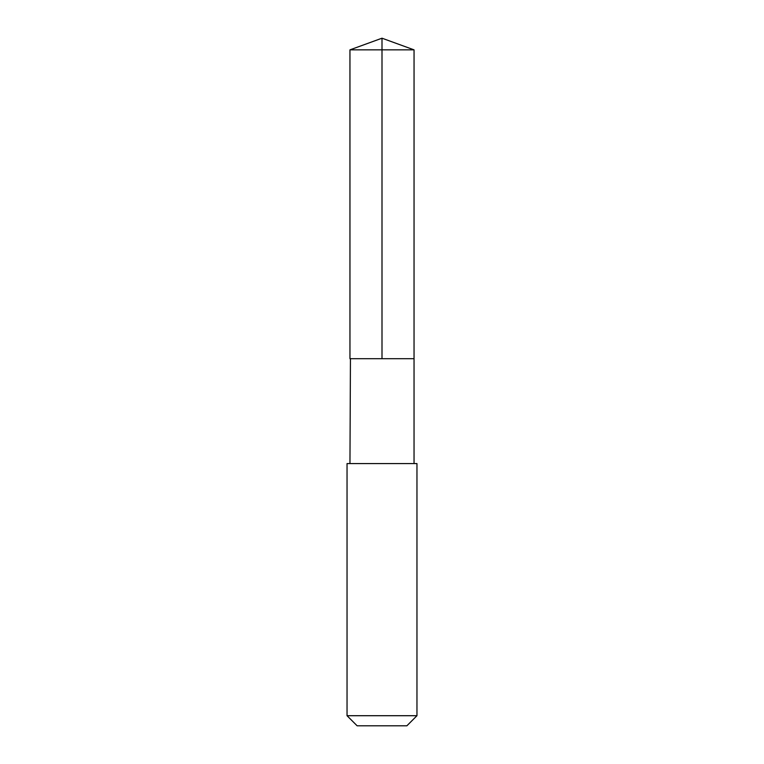 <?xml version="1.0" encoding="UTF-8"?>
<svg xmlns="http://www.w3.org/2000/svg" width="764" height="764" viewBox="0 0 764 764"><rect width="100%" height="100%" fill="white"/><g stroke="black" fill="none" stroke-linecap="round" stroke-linejoin="round"><path stroke-width="1.15" d="M350.437 358.688L414.04 358.688L414.05 49.861L349.95 49.861L349.96 358.688L414.04 358.688L414.04 463.576L349.96 463.576L350.437 358.688M416.963 463.576L347.037 463.576L347.037 715.706L416.963 715.706L416.963 463.576L414.04 463.576M416.963 715.706L406.868 725.8L357.132 725.8L347.037 715.706M382 358.688L382 38.2L349.95 49.861M382 38.2L414.05 49.861M349.96 463.576L347.037 463.576"/></g></svg>
